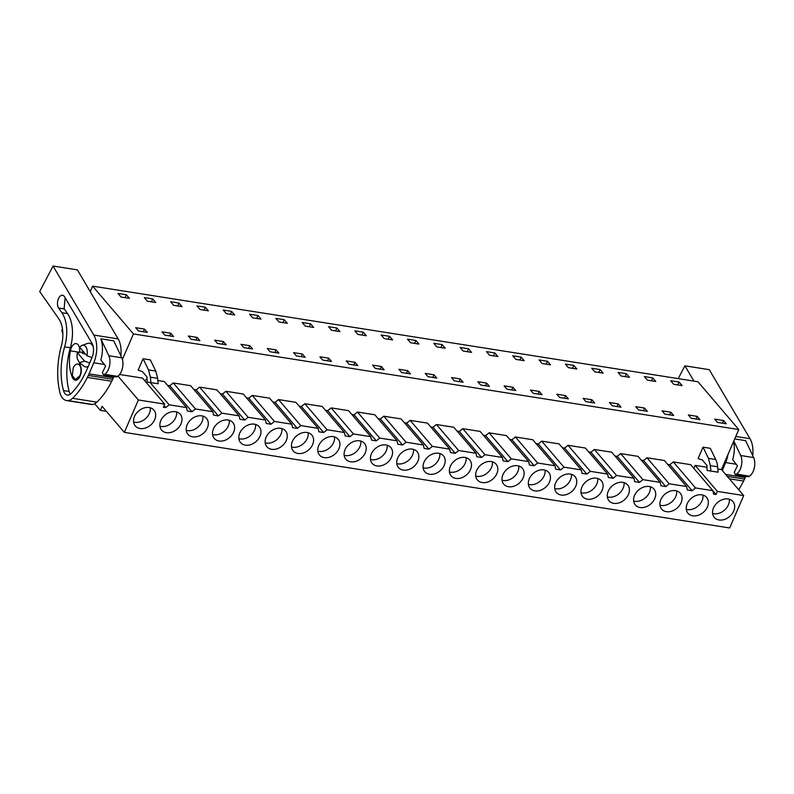 <?xml version="1.0" encoding="UTF-8"?>
<svg xmlns="http://www.w3.org/2000/svg" width="794" height="794" viewBox="0 0 794 794"><rect width="100%" height="100%" fill="white"/><g stroke="black" fill="none" stroke-linecap="round" stroke-linejoin="round"><path stroke-width="1.19" d="M119.616 374.48L142.454 378.093L164.695 404.116L138.374 399.958L124.35 432.363L729.676 527.97L743.7 495.555L721.468 469.532L738.777 429.544L697.926 381.735L92.6 286.138L90.228 291.606M738.777 429.544L133.442 333.946L92.6 286.138M723.493 420.532L726.292 423.798L717.478 422.408L714.689 419.133L723.493 420.532L722.351 423.182M126.365 294.753L129.422 298.346L121.035 297.016L117.969 293.433L126.365 294.753L125.105 297.661M152.686 298.911L155.743 302.494L151.545 301.839L147.347 301.174L144.29 297.591L152.686 298.911L151.426 301.819M188.317 336.001L197.12 337.4L199.919 340.666L191.106 339.276L188.317 336.001M178.997 303.07L182.064 306.653L173.668 305.333L170.611 301.74L178.997 303.07L177.747 305.968M205.318 307.228L196.922 305.898L199.989 309.481L204.187 310.146L208.385 310.811L205.318 307.228L204.058 310.126M223.442 341.549L226.24 344.824L217.427 343.435L214.628 340.16L223.442 341.549L222.29 344.199M257.961 315.536L261.018 319.119L256.819 318.463L252.621 317.798L249.564 314.216L257.961 315.536L256.7 318.444M249.763 345.708L240.949 344.318L243.748 347.593L252.552 348.983L249.763 345.708L248.611 348.358M477.819 381.725L486.623 383.115L489.422 386.39L480.618 385.001L477.819 381.725M515.743 390.549L506.929 389.159L504.14 385.884L512.944 387.274L515.743 390.549M591.897 399.749L583.094 398.35L585.893 401.625L594.696 403.015L591.897 399.749L590.756 402.399M494.821 352.953L497.888 356.536L489.491 355.206L486.434 351.623L494.821 352.953L493.57 355.851M521.142 357.102L524.209 360.684L520.01 360.029L515.812 359.364L512.745 355.781L521.142 357.102L519.891 360.01M539.265 391.432L530.452 390.043L533.25 393.318L542.064 394.707L539.265 391.432L538.114 394.082M573.784 365.419L576.841 369.002L568.444 367.682L565.388 364.089L573.784 365.419L572.524 368.317M565.586 395.591L556.773 394.201L559.572 397.466L568.375 398.856L565.586 395.591L564.435 398.241M621.017 407.173L612.204 405.784L609.415 402.508L618.218 403.898L621.017 407.173M670.861 412.215L662.047 410.826L664.846 414.101L673.649 415.49L670.861 412.215L669.709 414.865M652.737 377.884L644.341 376.564L647.408 380.147L651.606 380.812L655.794 381.467L652.737 377.884L651.477 380.792M697.172 416.374L688.368 414.984L691.167 418.249L699.971 419.639L697.172 416.374L696.03 419.024M600.095 369.577L603.162 373.16L594.766 371.83L591.709 368.247L600.095 369.577L598.845 372.475M626.416 373.736L629.483 377.319L621.087 375.989L618.02 372.406L626.416 373.736L625.166 376.634M644.539 408.056L635.726 406.667L638.525 409.942L647.338 411.332L644.539 408.056L643.388 410.706M547.463 361.26L550.52 364.843L546.322 364.188L542.133 363.523L539.066 359.94L547.463 361.26L546.203 364.168M433.99 374.808L425.177 373.418L427.976 376.684L436.789 378.073L433.99 374.808L432.839 377.458M468.51 348.794L471.567 352.377L463.17 351.047L460.113 347.464L468.51 348.794L467.249 351.692M305.194 357.29L296.38 355.901L293.591 352.635L302.395 354.025L305.194 357.29M381.348 366.491L372.545 365.101L375.344 368.376L384.147 369.766L381.348 366.491L380.207 369.141M284.272 319.694L287.339 323.277L283.14 322.622L278.942 321.957L275.885 318.374L284.272 319.694L283.021 322.602M310.593 323.853L313.66 327.436L305.263 326.116L302.196 322.523L310.593 323.853L309.332 326.751M328.716 358.183L319.903 356.784L322.701 360.059L331.515 361.449L328.716 358.183L327.565 360.833M363.235 332.17L366.292 335.753L357.896 334.423L354.839 330.84L363.235 332.17L361.975 335.068M355.037 362.332L346.224 360.942L349.023 364.218L357.826 365.607L355.037 362.332L353.886 364.982M410.468 373.924L401.655 372.535L398.866 369.26L407.669 370.649L410.468 373.924M460.312 378.966L451.498 377.567L454.297 380.842L463.101 382.232L460.312 378.966L459.16 381.616M442.189 344.636L445.245 348.219L436.859 346.899L433.792 343.306L442.189 344.636L440.928 347.534M389.546 336.319L392.613 339.901L388.415 339.246L384.217 338.581L381.16 334.999L389.546 336.319L388.296 339.227M415.867 340.477L407.471 339.157L410.538 342.74L414.736 343.405L418.934 344.06L415.867 340.477L414.607 343.385M336.914 328.011L339.971 331.594L335.773 330.929L331.584 330.264L328.518 326.681L336.914 328.011L335.654 330.909M231.64 311.387L234.696 314.97L230.498 314.305L226.31 313.64L223.243 310.057L231.64 311.387L230.379 314.285M173.598 336.507L164.795 335.118L161.996 331.852L170.799 333.242L173.598 336.507M679.059 382.043L682.115 385.626L677.917 384.971L673.719 384.306L670.662 380.723L679.059 382.043L677.798 384.951M267.27 348.477L276.074 349.866L278.873 353.141L270.069 351.752L267.27 348.477M144.488 329.083L135.675 327.694L138.474 330.969L147.277 332.358L144.488 329.083L143.337 331.733M122.405 359.454L133.442 333.946M147.029 378.817L144.647 380.654M712.943 490.881L716.039 494.513L713.647 494.136L712.903 490.692L695.544 487.953L692.11 490.732L689.718 490.355L687.336 489.977L686.582 486.543L669.223 483.794L665.789 486.573L663.397 486.196L661.015 485.819L660.261 482.385L642.912 479.645L639.468 482.415L634.694 481.66L633.949 478.226L616.591 475.487L613.157 478.256L608.373 477.502L607.628 474.068L590.27 471.328L586.835 474.107L584.444 473.73L582.062 473.353L581.307 469.909L563.948 467.17L560.514 469.949L558.122 469.572L555.74 469.194L554.986 465.76L537.637 463.011L534.193 465.79L529.419 465.036L528.675 461.602L511.316 458.863L507.882 461.632L503.098 460.877L502.354 457.443L484.995 454.704L481.561 457.473L476.787 456.719L476.033 453.285L458.674 450.545L455.24 453.324L450.466 452.57L449.712 449.126L432.363 446.387L428.919 449.166L424.145 448.412L423.401 444.977L406.042 442.228L402.608 445.007L397.824 444.253L397.079 440.819L379.721 438.08L376.287 440.849L371.513 440.094L370.758 436.66L353.399 433.921L349.965 436.69L345.192 435.936L344.437 432.502L327.088 429.762L323.644 432.541L318.87 431.787L318.126 428.343L300.767 425.604L297.333 428.383L292.549 427.629L291.805 424.195L274.446 421.445L271.012 424.224L268.62 423.847L266.238 423.47L265.484 420.036L248.125 417.297L244.691 420.066L242.299 419.689L239.917 419.311L239.163 415.877L221.814 413.138L218.37 415.907L213.596 415.153L212.852 411.719L195.493 408.979L192.059 411.758L187.275 411.004L186.53 407.56L164.298 381.537L157.867 380.524M167.574 385.378L169.817 385.725L192.059 411.758M212.852 411.719L190.61 385.695L173.261 382.956L169.817 385.725M193.895 389.536L196.138 389.884L218.37 415.907M239.163 415.877L216.931 389.854L199.582 387.115L196.138 389.884M220.206 393.685L222.459 394.042L244.691 420.066M265.484 420.036L243.252 394.013L225.893 391.263L222.459 394.042M246.527 397.844L248.78 398.201L271.012 424.224M291.805 424.195L269.573 398.161L252.214 395.422L248.78 398.201M272.848 402.002L275.091 402.36L297.333 428.383M318.126 428.343L295.884 402.32L278.535 399.581L275.091 402.36M299.169 406.161L301.412 406.508L323.644 432.541M344.437 432.502L322.205 406.478L304.856 403.739L301.412 406.508M325.48 410.319L327.733 410.667L349.965 436.69M370.758 436.66L348.526 410.637L331.167 407.898L327.733 410.667M351.802 414.468L354.055 414.825L376.287 440.849M397.079 440.819L374.847 414.796L357.489 412.046L354.055 414.825M378.123 418.627L380.366 418.984L402.608 445.007M423.401 444.977L401.159 418.944L383.81 416.205L380.366 418.984M404.444 422.785L406.687 423.142L428.919 449.166M449.712 449.126L427.48 423.103L410.131 420.363L406.687 423.142M430.755 426.944L433.008 427.291L455.24 453.324M476.033 453.285L453.801 427.261L436.442 424.522L433.008 427.291M457.076 431.092L459.329 431.45L481.561 457.473M502.354 457.443L480.122 431.42L462.763 428.681L459.329 431.45M483.397 435.251L485.64 435.608L507.882 461.632M528.675 461.602L506.433 435.578L489.084 432.829L485.64 435.608M509.718 439.41L511.961 439.767L534.193 465.79M554.986 465.76L532.754 439.727L515.405 436.988L511.961 439.767M536.029 443.568L538.282 443.925L560.514 469.949M581.307 469.909L559.075 443.886L541.716 441.146L538.282 443.925M562.351 447.727L564.603 448.074L586.835 474.107M607.628 474.068L585.396 448.044L568.038 445.305L564.603 448.074M588.672 451.875L590.915 452.233L613.157 478.256M633.949 478.226L611.708 452.203L594.359 449.464L590.915 452.233M614.993 456.034L617.236 456.391L639.468 482.415M660.261 482.385L638.029 456.361L620.68 453.612L617.236 456.391M641.304 460.192L643.557 460.55L665.789 486.573M686.582 486.543L664.35 460.51L646.991 457.771L643.557 460.55M667.625 464.351L669.878 464.708L692.11 490.732M712.903 490.692L690.671 464.669L673.312 461.929L669.878 464.708M693.847 468.391L695.147 465.383L717.379 491.407L743.7 495.555M721.468 469.532L717.816 468.956M706.978 467.249L695.147 465.383M155.783 371.066L157.669 378.341L158.175 383.78L147.158 382.023L146.959 376.922L142.364 371.532L138.146 370.143L143.079 358.739L150.334 359.89L155.783 371.066L148.538 369.925L143.079 358.739M710.868 471.07L707.107 470.465L706.898 465.353L702.303 459.964L698.095 458.585L703.027 447.171L710.283 448.322L715.731 459.498A18.818 10.322 99 0 1 717.617 466.773L718.113 472.212L710.868 471.07L710.362 465.621L717.617 466.773M716.039 494.513L717.379 491.407M186.53 407.56L169.172 404.821L165.738 407.6L163.346 407.223L164.695 404.116M713.518 507.892A12.238 9.26 -40.5 0 1 722.778 499.505A12.238 9.26 -40.5 0 1 732.922 501.54A12.238 9.26 -40.5 0 1 733.716 511.078A12.238 9.26 -40.5 0 1 724.456 519.465A12.238 9.26 -40.5 0 1 714.312 517.43A12.238 9.26 -40.5 0 1 713.518 507.892M660.876 499.575A12.238 9.26 -40.5 0 1 670.146 491.188A12.238 9.26 -40.5 0 1 680.279 493.223A12.238 9.26 -40.5 0 1 681.083 502.771A12.238 9.26 -40.5 0 1 671.823 511.157A12.238 9.26 -40.5 0 1 661.68 509.113A12.238 9.26 -40.5 0 1 660.876 499.575M707.404 506.919A12.238 9.26 -40.5 0 1 698.134 515.306A12.238 9.26 -40.5 0 1 688.001 513.271A12.238 9.26 -40.5 0 1 687.197 503.733A12.238 9.26 -40.5 0 1 696.457 495.347A12.238 9.26 -40.5 0 1 706.6 497.381A12.238 9.26 -40.5 0 1 707.404 506.919M608.244 491.258A12.238 9.26 -40.5 0 1 617.504 482.871A12.238 9.26 -40.5 0 1 627.647 484.916A12.238 9.26 -40.5 0 1 628.441 494.454A12.238 9.26 -40.5 0 1 619.181 502.84A12.238 9.26 -40.5 0 1 609.038 500.806A12.238 9.26 -40.5 0 1 608.244 491.258M529.28 478.792A12.238 9.26 -40.5 0 1 538.55 470.405A12.238 9.26 -40.5 0 1 548.684 472.44A12.238 9.26 -40.5 0 1 549.488 481.988A12.238 9.26 -40.5 0 1 540.228 490.374A12.238 9.26 -40.5 0 1 530.084 488.33A12.238 9.26 -40.5 0 1 529.28 478.792M555.601 482.951A12.238 9.26 -40.5 0 1 564.871 474.564A12.238 9.26 -40.5 0 1 575.005 476.599A12.238 9.26 -40.5 0 1 575.809 486.136A12.238 9.26 -40.5 0 1 566.549 494.523A12.238 9.26 -40.5 0 1 556.405 492.488A12.238 9.26 -40.5 0 1 555.601 482.951M602.13 490.295A12.238 9.26 -40.5 0 1 592.86 498.682A12.238 9.26 -40.5 0 1 582.727 496.647A12.238 9.26 -40.5 0 1 581.923 487.109A12.238 9.26 -40.5 0 1 591.183 478.722A12.238 9.26 -40.5 0 1 601.326 480.757A12.238 9.26 -40.5 0 1 602.13 490.295M312.618 444.571A12.238 9.26 -40.5 0 1 303.358 452.957A12.238 9.26 -40.5 0 1 293.214 450.923A12.238 9.26 -40.5 0 1 292.42 441.385A12.238 9.26 -40.5 0 1 301.68 432.998A12.238 9.26 -40.5 0 1 311.824 435.033A12.238 9.26 -40.5 0 1 312.618 444.571M424.006 462.168A12.238 9.26 -40.5 0 1 433.276 453.781A12.238 9.26 -40.5 0 1 443.409 455.816A12.238 9.26 -40.5 0 1 444.213 465.353A12.238 9.26 -40.5 0 1 434.953 473.74A12.238 9.26 -40.5 0 1 424.81 471.705A12.238 9.26 -40.5 0 1 424.006 462.168M450.327 466.326A12.238 9.26 -40.5 0 1 459.597 457.94A12.238 9.26 -40.5 0 1 469.73 459.974A12.238 9.26 -40.5 0 1 470.534 469.512A12.238 9.26 -40.5 0 1 461.274 477.899A12.238 9.26 -40.5 0 1 451.131 475.864A12.238 9.26 -40.5 0 1 450.327 466.326M476.648 470.475A12.238 9.26 -40.5 0 1 485.908 462.088A12.238 9.26 -40.5 0 1 496.052 464.133A12.238 9.26 -40.5 0 1 496.855 473.671A12.238 9.26 -40.5 0 1 487.585 482.057A12.238 9.26 -40.5 0 1 477.452 480.023A12.238 9.26 -40.5 0 1 476.648 470.475M417.892 461.205A12.238 9.26 -40.5 0 1 408.632 469.591A12.238 9.26 -40.5 0 1 398.489 467.547A12.238 9.26 -40.5 0 1 397.695 458.009A12.238 9.26 -40.5 0 1 406.955 449.622A12.238 9.26 -40.5 0 1 417.098 451.657A12.238 9.26 -40.5 0 1 417.892 461.205M318.731 445.543A12.238 9.26 -40.5 0 1 328.001 437.157A12.238 9.26 -40.5 0 1 338.135 439.191A12.238 9.26 -40.5 0 1 338.939 448.729A12.238 9.26 -40.5 0 1 329.679 457.116A12.238 9.26 -40.5 0 1 319.535 455.081A12.238 9.26 -40.5 0 1 318.731 445.543M345.053 449.692A12.238 9.26 -40.5 0 1 354.322 441.305A12.238 9.26 -40.5 0 1 364.456 443.35A12.238 9.26 -40.5 0 1 365.26 452.888A12.238 9.26 -40.5 0 1 356 461.274A12.238 9.26 -40.5 0 1 345.856 459.24A12.238 9.26 -40.5 0 1 345.053 449.692M213.457 428.909A12.238 9.26 -40.5 0 1 222.727 420.522A12.238 9.26 -40.5 0 1 232.86 422.567A12.238 9.26 -40.5 0 1 233.664 432.105A12.238 9.26 -40.5 0 1 224.404 440.491A12.238 9.26 -40.5 0 1 214.261 438.457A12.238 9.26 -40.5 0 1 213.457 428.909M239.778 433.067A12.238 9.26 -40.5 0 1 249.048 424.681A12.238 9.26 -40.5 0 1 259.181 426.715A12.238 9.26 -40.5 0 1 259.985 436.263A12.238 9.26 -40.5 0 1 250.715 444.65A12.238 9.26 -40.5 0 1 240.582 442.615A12.238 9.26 -40.5 0 1 239.778 433.067M286.306 440.422A12.238 9.26 -40.5 0 1 277.037 448.809A12.238 9.26 -40.5 0 1 266.903 446.764A12.238 9.26 -40.5 0 1 266.099 437.226A12.238 9.26 -40.5 0 1 275.359 428.839A12.238 9.26 -40.5 0 1 285.503 430.874A12.238 9.26 -40.5 0 1 286.306 440.422M391.581 457.046A12.238 9.26 -40.5 0 1 382.311 465.433A12.238 9.26 -40.5 0 1 372.178 463.398A12.238 9.26 -40.5 0 1 371.374 453.85A12.238 9.26 -40.5 0 1 380.634 445.464A12.238 9.26 -40.5 0 1 390.777 447.498A12.238 9.26 -40.5 0 1 391.581 457.046M654.762 498.612A12.238 9.26 -40.5 0 1 645.502 506.999A12.238 9.26 -40.5 0 1 635.359 504.964A12.238 9.26 -40.5 0 1 634.555 495.416A12.238 9.26 -40.5 0 1 643.825 487.03A12.238 9.26 -40.5 0 1 653.958 489.064A12.238 9.26 -40.5 0 1 654.762 498.612M187.146 424.76A12.238 9.26 -40.5 0 1 196.406 416.374A12.238 9.26 -40.5 0 1 206.549 418.408A12.238 9.26 -40.5 0 1 207.343 427.946A12.238 9.26 -40.5 0 1 198.083 436.333A12.238 9.26 -40.5 0 1 187.94 434.298A12.238 9.26 -40.5 0 1 187.146 424.76M181.032 423.788A12.238 9.26 -40.5 0 1 171.762 432.174A12.238 9.26 -40.5 0 1 161.629 430.14A12.238 9.26 -40.5 0 1 160.825 420.602A12.238 9.26 -40.5 0 1 170.085 412.215A12.238 9.26 -40.5 0 1 180.228 414.25A12.238 9.26 -40.5 0 1 181.032 423.788M134.504 416.443A12.238 9.26 -40.5 0 1 143.774 408.056A12.238 9.26 -40.5 0 1 153.907 410.091A12.238 9.26 -40.5 0 1 154.711 419.639A12.238 9.26 -40.5 0 1 145.441 428.026A12.238 9.26 -40.5 0 1 135.308 425.981A12.238 9.26 -40.5 0 1 134.504 416.443M502.969 474.633A12.238 9.26 -40.5 0 1 512.229 466.247A12.238 9.26 -40.5 0 1 522.373 468.281A12.238 9.26 -40.5 0 1 523.167 477.829A12.238 9.26 -40.5 0 1 513.907 486.216A12.238 9.26 -40.5 0 1 503.763 484.181A12.238 9.26 -40.5 0 1 502.969 474.633M106.376 411.332L100.372 410.379L102.118 406.339L124.35 432.363M94.694 403.739L100.372 410.379M62.458 328.905L61.813 330.383L62.855 333.827M117.988 376.098L138.374 399.958M197.12 337.4L195.979 340.05M486.623 383.115L485.481 385.765M512.944 387.274L511.802 389.923M618.218 403.898L617.077 406.548M302.395 354.025L301.254 356.675M407.669 370.649L406.528 373.299M170.799 333.242L169.658 335.892M276.074 349.866L274.932 352.516M164.04 405.615L165.738 407.6M169.172 404.821L150.106 382.5M195.493 408.979L173.261 382.956M221.814 413.138L199.582 387.115M248.125 417.297L225.893 391.263M274.446 421.445L252.214 395.422M300.767 425.604L278.535 399.581M327.088 429.762L304.856 403.739M353.399 433.921L331.167 407.898M379.721 438.08L357.489 412.046M406.042 442.228L383.81 416.205M432.363 446.387L410.131 420.363M458.674 450.545L436.442 424.522M484.995 454.704L462.763 428.681M511.316 458.863L489.084 432.829M537.637 463.011L515.405 436.988M563.948 467.17L541.716 441.146M590.27 471.328L568.038 445.305M616.591 475.487L594.359 449.464M642.912 479.645L620.68 453.612M669.223 483.794L646.991 457.771M695.544 487.953L673.312 461.929M150.92 382.639L150.413 377.19L148.538 369.925M715.731 459.498L708.476 458.356L710.362 465.621M708.476 458.356L703.027 447.171M712.615 513.49A12.238 9.26 139.5 0 0 728.396 504.845A12.238 9.26 139.5 0 0 729.299 499.237M659.973 505.183A12.238 9.26 139.5 0 0 675.754 496.528A12.238 9.26 139.5 0 0 676.657 490.93M686.294 509.331A12.238 9.26 139.5 0 0 702.075 500.686A12.238 9.26 139.5 0 0 702.978 495.089M607.341 496.865A12.238 9.26 139.5 0 0 623.121 488.221A12.238 9.26 139.5 0 0 624.024 482.613M528.387 484.4A12.238 9.26 139.5 0 0 544.168 475.745A12.238 9.26 139.5 0 0 545.061 470.147M554.698 488.548A12.238 9.26 139.5 0 0 570.479 479.904A12.238 9.26 139.5 0 0 571.382 474.306M581.019 492.707A12.238 9.26 139.5 0 0 596.8 484.062A12.238 9.26 139.5 0 0 597.703 478.454M291.517 446.982A12.238 9.26 139.5 0 0 307.298 438.338A12.238 9.26 139.5 0 0 308.201 432.74M423.113 467.765A12.238 9.26 139.5 0 0 438.893 459.121A12.238 9.26 139.5 0 0 439.787 453.523M449.424 471.924A12.238 9.26 139.5 0 0 465.205 463.279A12.238 9.26 139.5 0 0 466.108 457.672M475.745 476.082A12.238 9.26 139.5 0 0 491.526 467.438A12.238 9.26 139.5 0 0 492.429 461.83M396.792 463.617A12.238 9.26 139.5 0 0 412.572 454.962A12.238 9.26 139.5 0 0 413.476 449.364M317.838 451.141A12.238 9.26 139.5 0 0 333.619 442.496A12.238 9.26 139.5 0 0 334.512 436.889M344.149 455.299A12.238 9.26 139.5 0 0 359.93 446.655A12.238 9.26 139.5 0 0 360.833 441.047M212.564 434.517A12.238 9.26 139.5 0 0 228.344 425.872A12.238 9.26 139.5 0 0 229.238 420.264M238.875 438.675A12.238 9.26 139.5 0 0 254.656 430.03A12.238 9.26 139.5 0 0 255.559 424.423M265.196 442.834A12.238 9.26 139.5 0 0 280.977 434.179A12.238 9.26 139.5 0 0 281.88 428.581M370.47 459.458A12.238 9.26 139.5 0 0 386.251 450.813A12.238 9.26 139.5 0 0 387.154 445.206M633.662 501.024A12.238 9.26 139.5 0 0 649.442 492.379A12.238 9.26 139.5 0 0 650.336 486.772M186.243 430.358A12.238 9.26 139.5 0 0 202.023 421.713A12.238 9.26 139.5 0 0 202.927 416.106M159.922 426.199A12.238 9.26 139.5 0 0 175.702 417.555A12.238 9.26 139.5 0 0 176.605 411.957M133.6 422.051A12.238 9.26 139.5 0 0 149.381 413.396A12.238 9.26 139.5 0 0 150.284 407.798M502.066 480.241A12.238 9.26 139.5 0 0 517.847 471.596A12.238 9.26 139.5 0 0 518.75 465.989M77.385 352.675L84.64 361.161L79.38 362.6L77.365 358.908A9.101 4.992 99 0 1 77.385 352.675L81.484 352.02L82.775 353.529L85.395 353.945M79.886 375.721L75.341 379.572L72.323 375.413L73.237 367.93A7.841 4.298 99 0 1 77.782 364.079A7.841 4.298 99 0 1 79.886 375.721M91.29 357.31L91.836 357.945M84.64 361.161L89.712 362.957M88.213 366.481A11.999 6.58 99 0 1 83.876 366.113L79.38 362.6M86.963 355.781A9.101 4.992 99 0 0 86.993 349.549A9.101 4.992 99 0 0 82.1 345.41A9.101 4.992 99 0 0 79.718 347.296L86.963 355.781L91.995 357.558M82.1 345.41L87.459 343.445A11.999 6.58 99 0 1 93.285 346.909M693.936 381.1L684.914 365.826L709.26 369.667L750.002 438.695A21.954 12.049 99 0 1 752.722 455.627M727.999 454.446A21.954 12.049 99 0 1 725.627 462.555L722.272 470.475M734.718 438.923L745.645 440.65L753.645 457.572A11.295 6.193 99 0 1 749.437 476.162L748.454 476.767L735.502 474.723L734.222 472.48L737.457 465.77L732.664 459.726A21.954 12.049 99 0 0 733.567 441.583M745.764 476.34L745.258 477.522A20.078 11.017 99 0 1 744.544 479.08L743.571 481.045A72.145 39.581 99 0 1 738.688 489.69M684.914 365.826L678.215 378.619M753.645 457.572L740.693 455.528L733.825 440.988M735.502 474.723L736.485 474.117L749.437 476.162M740.693 455.528A11.295 6.193 99 0 1 736.485 474.117M53.059 266.03L39.7 291.537L58.835 318.86A25.09 13.766 99 0 1 61.267 346.343A56.463 30.976 99 0 0 59.232 389.249L59.957 392.861A18.48 10.143 99 0 0 66.587 400.563A18.48 10.143 99 0 0 68.006 400.603A16.942 9.29 99 0 0 72.522 398.31A72.145 39.581 99 0 0 87.37 377.408L88.342 375.443A20.078 11.017 99 0 0 89.057 373.885L93.771 362.769A21.954 12.049 99 0 0 93.801 335.058L53.059 266.03L77.405 269.881L118.147 338.899A21.954 12.049 99 0 1 120.867 355.831M100.838 338.81L113.79 340.854L121.79 357.776A11.295 6.193 99 0 1 117.581 376.366L116.599 376.981L103.647 374.937L102.366 372.694L105.602 365.974L100.808 359.94A21.954 12.049 99 0 0 100.838 338.81L108.838 355.732A11.295 6.193 99 0 1 104.629 374.321L117.581 376.366M113.909 376.555L113.403 377.736A20.078 11.017 99 0 1 112.688 379.294L111.716 381.259A72.145 39.581 99 0 1 96.868 402.151A16.942 9.29 99 0 1 92.352 404.454A18.48 10.143 99 0 1 90.943 404.414L66.587 400.563M63.49 390.559A50.399 27.651 99 0 1 64.632 346.869A30.529 16.743 99 0 0 61.872 312.717L58.597 308.042A7.096 3.891 99 0 1 58.409 307.744A7.096 3.891 99 0 1 58.101 299.646A7.096 3.891 99 0 1 62.567 295.239A7.096 3.891 99 0 1 64.513 296.748L92.054 343.425A11.116 6.104 99 0 1 92.044 357.459L86.328 370.917A72.145 39.581 99 0 1 71.152 393.526A10.699 5.866 99 0 1 67.351 395.075A10.699 5.866 99 0 1 63.49 390.559L69.187 391.452A10.699 5.866 -81 0 0 70.408 394.161M103.647 374.937L104.629 374.321M65.158 297.849L64.106 308.648L67.569 313.62A30.529 16.743 99 0 1 70.338 347.762A50.399 27.651 -81 0 0 69.187 391.452M79.539 352.328A8.466 4.645 -81 0 0 76.214 343.594A8.466 4.645 -81 0 0 70.378 350.849A32.187 17.657 -81 0 0 72.562 377.795A8.466 4.645 -81 0 0 75.192 380.187A8.466 4.645 -81 0 0 80.383 375.344A8.466 4.645 -81 0 0 80.462 365.845A15.255 8.367 -81 0 1 79.43 362.63M83.062 351.206A9.727 5.34 -81 0 0 82.497 353.201M157.669 378.341L150.413 377.19M725.627 462.555L736.236 464.232M735.79 436.452L750.002 438.695M725.647 474.425L745.258 477.522M727.294 476.36L744.544 479.08M729.388 478.812L743.571 481.045M93.771 362.769L104.381 364.446M93.801 335.058L118.147 338.899M89.057 373.885L113.403 377.736M121.79 357.776L108.838 355.732M88.342 375.443L112.688 379.294M87.37 377.408L111.716 381.259M72.522 398.31L96.868 402.151M68.006 400.603L92.352 404.454M70.338 347.762L64.632 346.869M61.872 312.717L67.569 313.62M64.294 308.935L58.597 308.042M79.539 352.298L70.378 350.849M73.187 377.894L72.562 377.795M75.341 379.572L77.018 379.84M77.782 364.079L79.906 364.416"/></g></svg>

